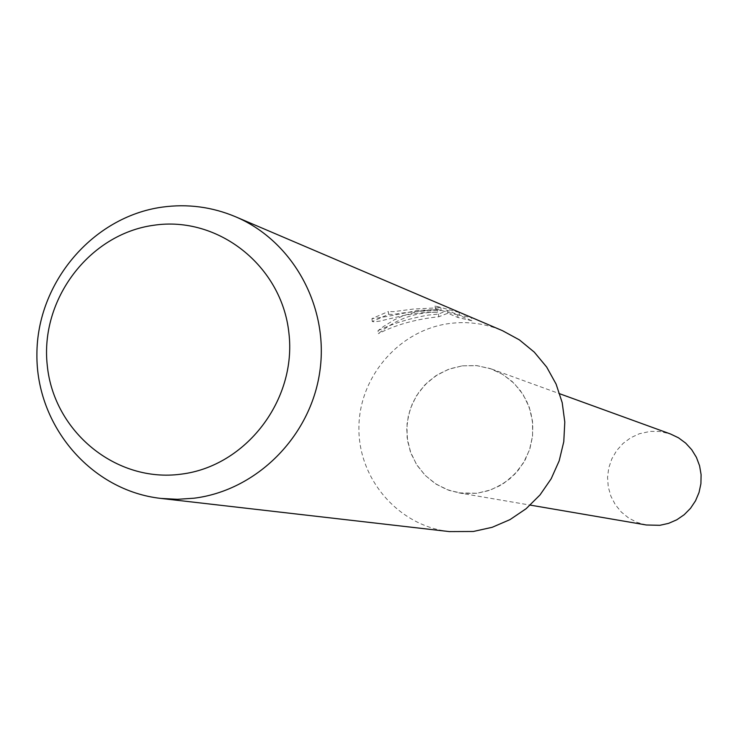<?xml version="1.0" encoding="UTF-8"?>
<svg xmlns="http://www.w3.org/2000/svg" width="738" height="738" viewBox="0 0 738 738"><rect width="100%" height="100%" fill="white"/><g stroke="black" fill="none" stroke-linecap="round" stroke-linejoin="round"><path stroke-width="0.55" stroke-dasharray="3.69 2.77" d="M449.322 531.591C398.861 526 358.557 479.654 358.899 428.308C358.751 376.961 399.101 330.07 449.396 323.521C467.744 321.15 485.456 323.539 502.532 330.707M462.283 365.845L476.407 365.587L490.207 368.548L503.002 374.563L514.137 383.345L523.048 394.452L529.284 407.339L532.522 421.352L532.596 435.78L529.506 449.894L523.399 462.975L514.589 474.377L503.528 483.501L490.77 489.903L476.969 493.27L462.818 493.427L449.036 490.373L436.296 484.285L425.254 475.447L416.435 464.331L410.291 451.481L407.118 437.542L407.062 423.215L410.144 409.193L416.195 396.186L424.913 384.839L435.881 375.716L448.547 369.277L462.283 365.845L477.117 365.67L491.563 369.018L502.412 374.203L512.08 381.398L520.216 390.347L526.526 400.725L530.77 412.164L532.79 424.239L532.513 436.509L529.949 448.519L525.188 459.848L518.408 470.06L509.857 478.787L499.847 485.724L488.75 490.604L476.969 493.27L458.759 492.864L446.407 489.405L435.042 483.464L425.116 475.309L417.035 465.272L411.14 453.769L407.653 441.278L406.721 428.298L408.391 415.374L412.579 403.04L419.119 391.786L427.745 382.081L438.104 374.323L449.783 368.834L462.283 365.845M437.597 312.257L426.564 312.377L414.94 313.521L403.013 315.606L379.47 321.168L373.917 321.796L372.284 321.51L388.64 314.305L388.326 311.519L371.952 318.595C378.557 318.143 393.64 315.43 417.21 310.477L437.283 309.499L418.797 311.113L403.372 315.661L394.507 319.729L383.299 326.62L378.013 330.661L378.354 333.659C396.029 319.093 415.78 311.962 437.597 312.257L437.283 309.499M378.022 330.661C391.979 323.816 408.797 318.604 428.474 315.043L438.455 314.074L447.486 310.412L457.698 314.729L471.545 317.746M471.564 317.737L459.101 312.423L459.451 315.495L471.914 320.753L471.564 317.737M459.091 312.432L435.097 305.929L440.807 307.681L413.621 309.028L393.529 311.657L388.326 311.519M388.64 314.305L393.843 314.416C407.745 311.316 442.468 310.191 441.13 310.55L435.42 308.779L435.097 305.929M435.42 308.779L459.442 315.495M372.284 321.51L371.952 318.595M471.896 320.762L458.021 317.524L447.818 313.253L438.769 316.759C415.715 319.185 395.586 324.821 378.363 333.659M458.021 317.524L457.698 314.729M447.818 313.253L447.486 310.412M438.769 316.759L438.455 314.074M646.322 524.986L637.152 522.421L628.702 518.048L621.313 512.034L615.289 504.635L610.88 496.157L608.269 486.96L607.549 477.403L608.758 467.892L611.848 458.815L616.691 450.54L623.075 443.418L630.759 437.735L639.422 433.723L650.27 431.379L659.717 431.462L670.436 433.962M440.807 307.681L441.139 310.541M491.563 369.018L559.764 393.778M458.759 492.864L530.271 505.115"/><path stroke-width="1.11" d="M235.496 216.732L502.532 330.707L519.414 339.895L534.303 352.155L546.673 367.054L556.092 384.083L562.199 402.634L564.801 422.071L563.777 441.702L559.183 460.835L551.157 478.796L540.013 494.94L526.12 508.713L509.986 519.626L492.181 527.301L473.335 531.48L449.322 531.591L160.884 498.418C91.226 490.687 36.107 425.964 36.9 354.24C37.02 282.525 92.739 216.751 162.157 207.129C187.489 203.651 211.935 206.852 235.496 216.732C293.198 241.151 329.388 307.248 319.766 371.924C310.44 436.638 256.621 490.438 194.066 498.205L177.452 499.312L160.884 498.418M153.762 225.256C218.097 215.561 281.851 265.837 288.899 332.967C296.916 399.959 245.929 466.398 180.994 474.174C116.161 482.947 53.856 431.841 47.287 365.642C39.769 299.573 89.307 233.964 153.762 225.256M559.764 393.778L670.436 433.962L678.49 437.8L685.676 443.114L691.727 449.719L696.423 457.366L699.578 465.779L701.1 474.654L700.915 483.676L699.034 492.495L695.528 500.807L690.519 508.307L684.2 514.709L676.792 519.792L668.573 523.362L659.846 525.308L646.322 524.986L530.271 505.115"/></g></svg>
